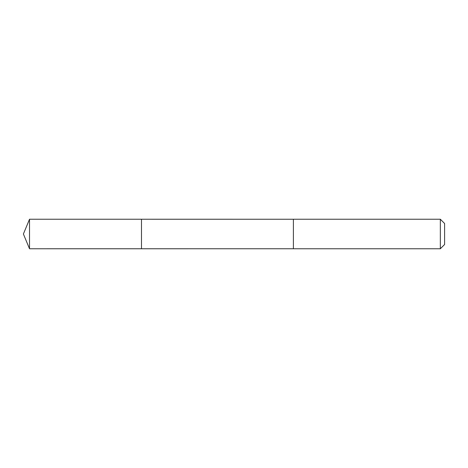 <?xml version="1.0" encoding="UTF-8"?>
<svg xmlns="http://www.w3.org/2000/svg" width="468" height="468" viewBox="0 0 468 468"><rect width="100%" height="100%" fill="white"/><g stroke="black" fill="none" stroke-linecap="round" stroke-linejoin="round"><path stroke-width="0.7" d="M141.482 248.76L141.482 219.24L29.513 219.24L29.513 248.76L141.482 248.76L141.482 219.24L293.401 219.246L293.401 248.754L29.513 248.76L23.4 234L29.513 248.76M293.401 221.212L293.401 248.76L440.341 248.76L440.341 219.24L293.401 219.24L293.401 221.212M440.341 219.24L444.6 223.499L444.6 244.501L440.341 248.76M23.4 234L29.513 219.24"/></g></svg>
